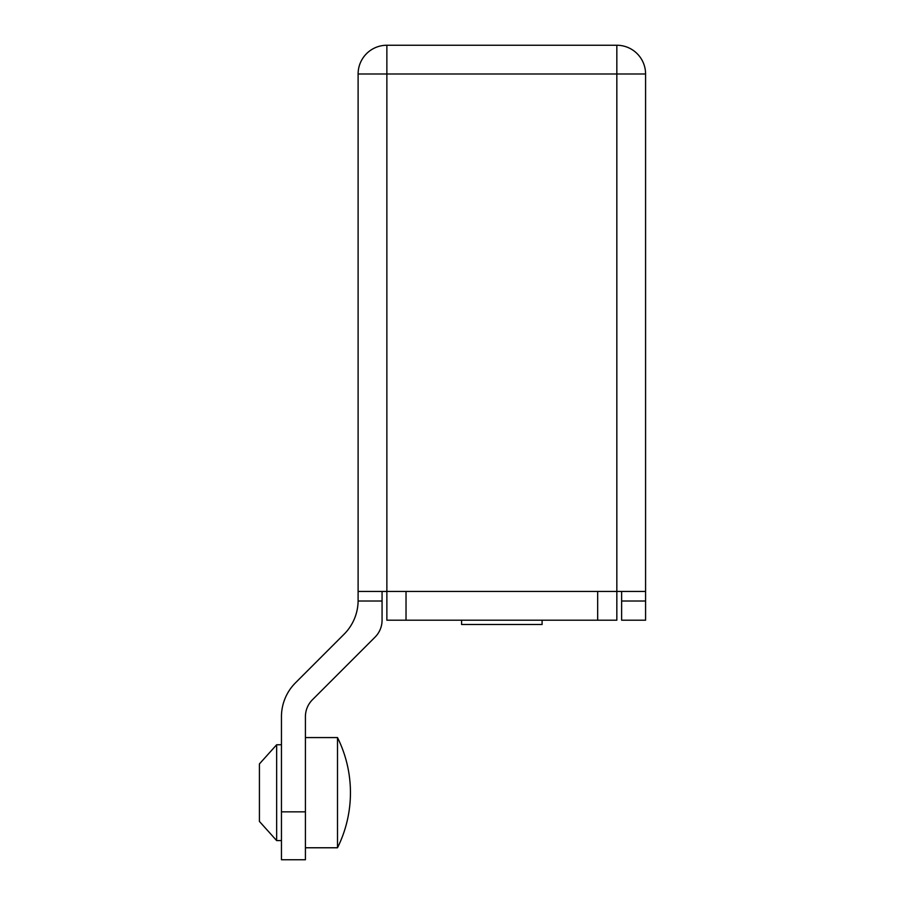 <?xml version="1.0" encoding="UTF-8"?>
<svg xmlns="http://www.w3.org/2000/svg" width="905" height="905" viewBox="0 0 905 905"><rect width="100%" height="100%" fill="white"/><g stroke="black" fill="none" stroke-linecap="round" stroke-linejoin="round"><path stroke-width="1.36" d="M382.068 620.197L382.068 601.022L358.109 601.022A47.908 47.908 0 0 1 344.081 634.224L295.483 682.823A47.908 47.908 0 0 0 281.455 716.692L281.455 811.842L305.415 811.842L305.415 716.692A23.96 23.96 0 0 1 312.429 699.757L375.055 637.131A23.96 23.96 0 0 0 382.068 620.197M382.068 591.44L382.068 601.022M621.633 620.197L645.582 620.197L645.582 601.022L621.633 601.022L621.633 620.197M358.109 600.343L358.109 73.995A28.745 28.745 0 0 1 386.865 45.25L616.837 45.25A28.745 28.745 0 0 1 645.582 73.995L645.582 601.022M621.633 601.022L621.633 591.44M645.582 591.44L358.109 591.44M305.415 811.842L305.415 859.75L281.455 859.75L281.455 811.842M358.109 73.995L616.837 73.995L616.837 620.197L386.865 620.197L386.865 45.25M597.673 620.197L597.673 591.44L406.028 591.44L406.028 620.197M542.095 620.197L542.095 624.507L461.607 624.507L461.607 620.197M337.508 737.575L337.508 847.77A123.804 123.804 0 0 0 337.508 737.575L305.415 737.575M276.659 840.587L259.418 821.423L259.418 763.922L276.659 744.758L276.659 840.587L281.455 840.587M276.659 744.758L281.455 744.758M616.837 45.25L616.837 73.995L645.582 73.995M305.415 847.77L337.508 847.77"/></g></svg>
